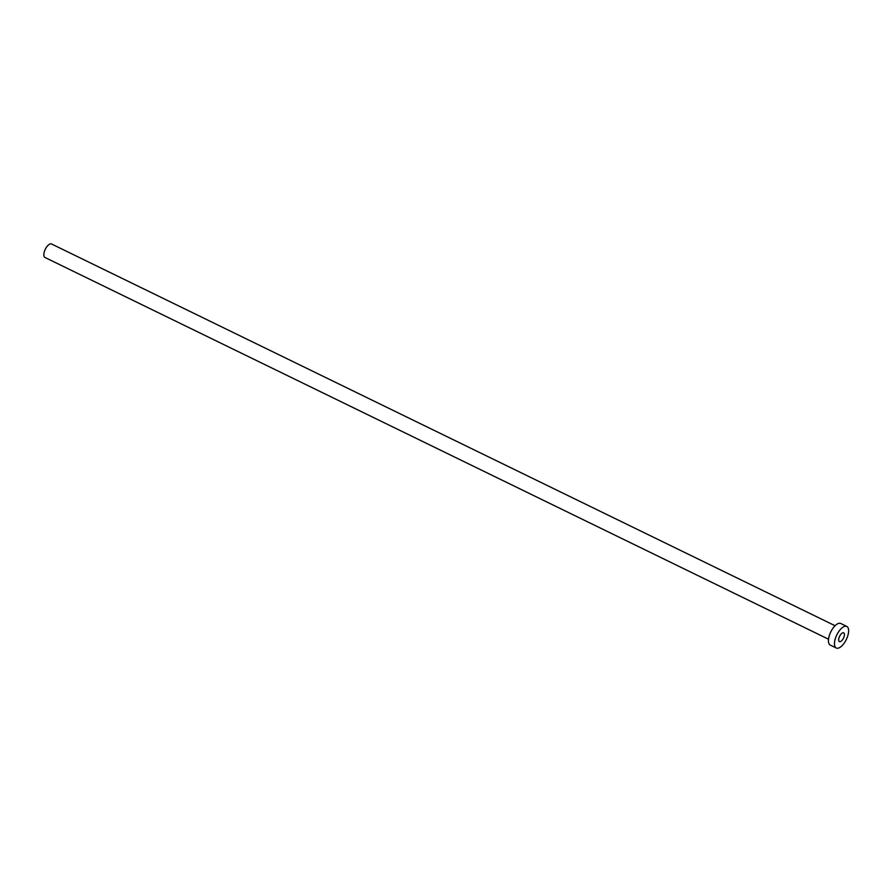 <?xml version="1.0" encoding="UTF-8"?>
<svg xmlns="http://www.w3.org/2000/svg" width="892" height="892" viewBox="0 0 892 892"><rect width="100%" height="100%" fill="white"/><g stroke="black" fill="none" stroke-linecap="round" stroke-linejoin="round"><path stroke-width="1.34" d="M843.932 637.1A4.873 2.141 116 0 0 843.687 632.841A4.873 2.141 116 0 0 839.171 637.345A4.873 2.141 116 0 0 839.417 641.604A4.873 2.141 116 0 0 843.932 637.1M828.501 639.207L44.968 257.476A7.504 3.3 -64 0 1 44.6 250.908A7.504 3.3 -64 0 1 51.546 243.984L835.079 625.727M836.295 648.016L830.24 645.061A11.997 5.285 -64 0 1 829.649 634.558A11.997 5.285 -64 0 1 840.755 623.486L846.809 626.429A11.997 5.285 -64 0 1 847.4 636.933A11.997 5.285 -64 0 1 836.295 648.016A11.997 5.285 -64 0 1 835.704 637.512A11.997 5.285 -64 0 1 846.809 626.429"/></g></svg>
